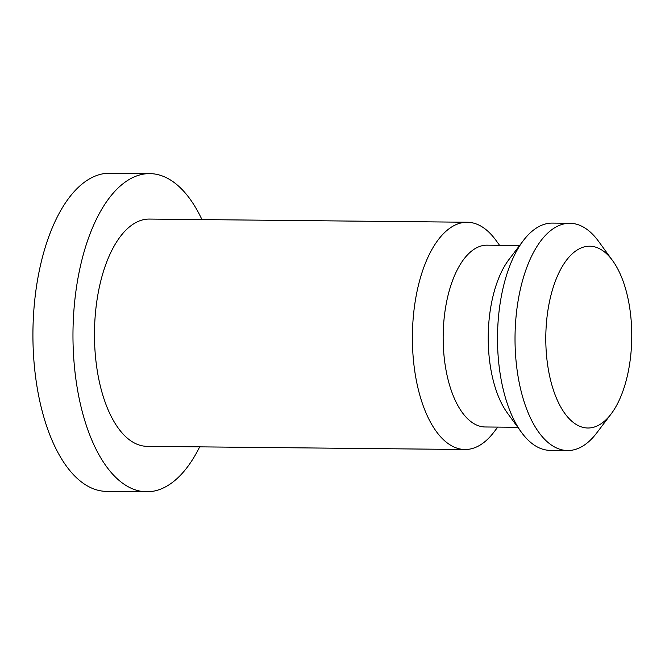 <?xml version="1.0" encoding="UTF-8"?>
<svg xmlns="http://www.w3.org/2000/svg" width="665" height="665" viewBox="0 0 665 665"><rect width="100%" height="100%" fill="white"/><g stroke="black" fill="none" stroke-linecap="round" stroke-linejoin="round"><path stroke-width="1" d="M595.857 247.205A90.906 42.976 90.6 0 0 546.381 323.614A90.906 42.976 90.6 0 0 581.7 426.996A90.906 42.976 90.6 0 0 611.06 414.054A90.906 42.976 90.6 0 0 612.598 260.613A90.906 42.976 90.6 0 0 595.857 247.205M611.06 414.054L596.605 433.09A113.632 53.715 -89.4 0 1 567.619 450.529A113.632 53.715 -89.4 0 1 559.905 449.274A113.632 53.715 -89.4 0 1 515.259 328.178A113.632 53.715 -89.4 0 1 569.888 223.274A113.632 53.715 -89.4 0 1 577.594 224.529A113.632 53.715 -89.4 0 1 598.525 241.295L612.598 260.613M569.888 223.274L552.366 223.099A113.632 53.715 90.6 0 0 523.372 240.539A113.632 53.715 90.6 0 0 521.46 432.333A113.632 53.715 90.6 0 0 542.382 449.099A113.632 53.715 90.6 0 0 550.096 450.355L567.619 450.529M523.372 240.539L508.916 259.574A90.906 42.976 90.6 0 0 507.387 413.015L521.46 432.333M519.606 245.501L487.054 245.169A90.906 42.976 90.6 0 0 443.347 329.1A90.906 42.976 90.6 0 0 479.066 425.974A90.906 42.976 90.6 0 0 485.234 426.98L517.794 427.304M499.548 245.294L495.89 240.265A113.632 53.715 90.6 0 0 474.96 223.507A113.632 53.715 90.6 0 0 467.254 222.243A113.632 53.715 90.6 0 0 412.624 327.155A113.632 53.715 90.6 0 0 457.271 448.252A113.632 53.715 90.6 0 0 464.985 449.507A113.632 53.715 90.6 0 0 493.97 432.059L497.736 427.105M467.254 222.243L149.326 219.068A113.632 53.715 90.6 0 0 94.704 323.98A113.632 53.715 90.6 0 0 139.351 445.076A113.632 53.715 90.6 0 0 147.056 446.331L464.985 449.507M201.961 219.6A159.093 75.203 90.6 0 0 160.573 175.377A159.093 75.203 90.6 0 0 149.783 173.615L109.725 173.216A159.093 75.203 90.6 0 0 33.25 320.089A159.093 75.203 90.6 0 0 95.76 489.623A159.093 75.203 90.6 0 0 106.55 491.385L146.599 491.784A159.093 75.203 90.6 0 0 199.683 446.855M149.783 173.615A159.093 75.203 90.6 0 0 73.3 320.488A159.093 75.203 90.6 0 0 135.81 490.022A159.093 75.203 90.6 0 0 146.599 491.784"/></g></svg>
